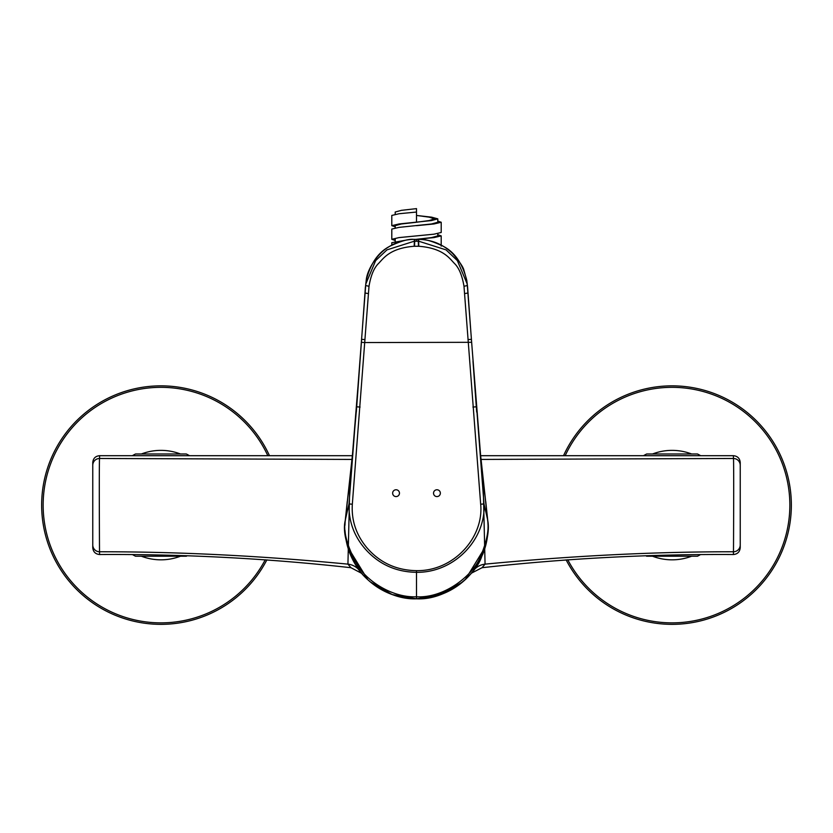 <?xml version="1.0" encoding="UTF-8"?>
<svg xmlns="http://www.w3.org/2000/svg" width="833" height="833" viewBox="0 0 833 833"><rect width="100%" height="100%" fill="white"/><g stroke="black" fill="none" stroke-linecap="round" stroke-linejoin="round"><path stroke-width="1.25" d="M352.359 455.693L99.585 455.693C95.441 456.099 93.171 458.369 92.765 462.513L92.765 547.697C93.171 551.831 95.431 554.112 99.564 554.528C183.635 554.018 267.424 558.412 350.953 567.71L361.803 573.406M471.374 573.187L482.047 567.71C565.576 558.412 649.365 554.018 733.436 554.528C737.569 554.112 739.829 551.831 740.235 547.697L740.235 462.513C739.829 458.369 737.559 456.099 733.415 455.693L480.641 455.693M99.585 455.693L99.585 458.483C99.023 455.391 99.471 555.819 99.543 551.769L99.564 554.528M351.974 459.431L99.585 458.483A6.82 6.81 180 0 0 92.765 465.293M481.026 459.431L733.415 458.483L733.415 455.693M733.436 554.528L733.457 551.769C733.529 555.33 733.977 454.818 733.415 458.483A6.82 6.81 0 0 1 740.235 465.293M482.047 567.71L485.066 564.139L483.046 478.069M471.749 572.74L473.342 570.73A17.035 17.035 -142.6 0 1 485.066 564.139C572.156 555.798 654.946 551.675 733.457 551.769A6.82 6.81 0 0 0 740.235 544.959M370.404 581.986L392.197 594.554L416.5 598.812A71.565 71.565 0 0 0 476.58 566.138M482.494 554.924L483.307 552.904A71.565 71.565 0 0 0 487.982 530.59M488.034 525.269A71.565 71.565 0 0 0 487.69 519.927L487.742 520.438C489.512 529.517 487.399 541.835 481.401 557.412C474.956 575.593 446.04 600.406 416.5 598.812A71.565 71.565 0 0 1 345.018 530.59M473.342 570.73L478.184 563.525M478.309 563.316L479.017 562.077M479.881 560.474L481.641 556.871M487.315 537.556L487.607 535.317M487.617 535.182L487.826 533.078M487.919 531.777L487.971 530.84M488.044 528.601L488.055 526.373M487.992 524.144L487.867 521.927M487.805 521.229L487.669 520.479C489.19 529.653 486.743 541.814 480.318 556.975C473.425 574.635 445.134 598.323 416.5 596.792C392.426 597.855 366.947 581.247 357.149 564.732C346.997 545.969 343.061 531.215 345.331 520.479L352.442 454.912L360.012 361.241M344.966 525.269A71.565 71.565 0 0 1 345.258 520.438L347.246 501.549M345.029 530.84L345.091 531.923M345.174 533.078L345.383 535.171M345.393 535.317L345.685 537.556M349.693 552.904L350.506 554.924M353.983 562.077L354.691 563.316M354.816 563.525L360.033 571.209M360.075 571.271L360.574 571.907M360.606 571.938L361.251 572.729M359.658 570.73A17.035 17.035 -37.4 0 0 347.934 564.139L350.953 567.71M349.954 478.069L347.934 564.139C260.844 555.798 178.054 551.675 99.543 551.769A6.82 6.81 180 0 1 92.765 544.959M472.988 361.241L480.558 454.912L487.669 520.479M485.754 501.581L487.69 519.927L483.994 503.944C486.128 538.847 454.88 572.771 416.5 572.323C395.977 571.99 378.984 564.316 365.531 549.311C354.056 536.296 348.548 521.177 349.006 503.944L365.802 283.98L375.652 260.604L386.939 249.879L414.188 241.237L418.812 241.237L446.061 249.879L457.348 260.604L467.198 283.98L483.994 503.944L480.672 504.204C484.015 537.118 454.089 571.251 416.5 570.657C396.425 570.313 379.963 562.754 367.093 547.979C356.243 535.098 351.318 520.5 352.328 504.204L369.009 286.281C370.779 275.796 373.809 268.32 378.13 263.874C383.065 259.125 389.021 248.213 414.209 246.266L418.791 246.266C443.979 248.213 449.935 259.125 454.87 263.874C459.191 268.32 462.221 275.796 463.991 286.281L480.672 504.204M462.596 581.986L440.803 594.554L416.5 598.812C391.687 599.927 365.552 582.517 355.962 565.42C346.205 546.042 342.644 531.048 345.258 520.438L345.331 520.479M345.029 523.718L344.966 525.227M345.049 531.235L345.882 538.836M346.216 540.69L347.705 546.969L367.717 579.612M465.283 579.612L485.295 546.969L487.94 531.339M488.034 525.331L487.992 523.988M468 339.604L471.395 339.323L480.568 454.912L487.711 520.125M365.77 284.209L366.239 280.252C370.508 263.27 378.536 251.847 390.302 246.016C401.433 240.799 409.461 238.613 414.397 239.467L418.603 239.467C423.612 238.634 431.65 240.82 442.719 246.027C454.37 251.743 462.388 263.155 466.761 280.273L468.031 293.008L464.637 293.58M366.239 280.252C367.041 269.757 377.245 253.784 388.084 247.307C395.956 242.143 404.734 239.498 414.397 239.363L418.603 239.363C432.025 239.696 443.406 244.454 452.756 253.669C459.712 261.801 463.471 267.435 464.023 270.59L466.761 280.252L467.605 287.062M433.535 493.178A3.405 3.405 0 0 0 436.95 496.583A3.405 3.405 0 0 0 440.355 493.178A3.405 3.405 0 0 0 436.95 489.762A3.405 3.405 0 0 0 433.535 493.178M399.465 493.178A3.405 3.405 0 0 1 396.05 496.583A3.405 3.405 0 0 1 392.645 493.178A3.405 3.405 0 0 1 396.05 489.762A3.405 3.405 0 0 1 399.465 493.178M365.395 287.062L364.969 293.008L368.363 293.58M345.289 520.125L352.432 454.912L356.701 406.806L360.095 407.056M700.657 455.693A57.081 57.081 0 0 0 697.481 453.985L646.679 453.985A57.081 57.081 0 0 0 643.503 455.693M700.23 554.757A57.081 57.081 0 0 1 697.481 556.215L646.679 556.215A57.081 57.081 0 0 1 646.054 555.903M566.128 559.859A119.275 119.275 0 0 0 791.35 505.1A119.275 119.275 0 0 0 563.525 455.693A119.275 119.275 0 0 1 791.35 505.1A119.275 119.275 0 0 1 566.128 559.859M189.497 455.693A57.081 57.081 0 0 0 186.321 453.985L135.519 453.985A57.081 57.081 0 0 0 132.343 455.693M186.946 555.903A57.081 57.081 0 0 1 186.321 556.215L135.519 556.215A57.081 57.081 0 0 1 132.77 554.757M41.65 505.1A119.275 119.275 0 0 0 266.872 559.859A119.275 119.275 0 0 1 41.65 505.1A119.275 119.275 0 0 1 269.476 455.693A119.275 119.275 0 0 0 41.65 505.1M395.206 226.815L391.791 225.66L399.038 223.962L431.556 220.558L437.794 218.85L431.556 217.153L416.5 215.445L429.151 217.153L434.389 218.85L429.151 220.558L416.5 222.255L416.5 208.625L416.5 222.255L401.433 223.962L395.206 225.67L395.206 227.919M437.794 234.739L441.209 235.895L433.951 237.592L416.5 239.3L431.546 237.592L437.794 235.895L437.794 233.636M395.206 240.456L391.791 239.3L391.791 229.075L399.017 227.378L431.556 223.962L437.794 222.255L437.794 218.85M395.206 214.289L395.206 212.03L401.454 210.333L416.5 208.625M391.791 239.3L399.017 237.592L433.972 234.188L441.209 232.48L441.209 222.255L437.794 221.109M391.791 242.715L404.755 240.373M416.5 225.67L433.972 223.962L441.209 222.255M391.791 225.66L391.791 215.445L399.038 213.737L416.5 212.04M462.544 582.038L449.882 590.545L426.715 598.084L416.5 598.812L416.5 570.657M345.31 519.927L349.006 503.944L352.328 504.204M414.397 239.363L414.209 246.266M414.74 239.363L414.563 246.266M418.26 239.363L418.437 246.266M418.603 239.363L418.791 246.266M476.684 412.075L476.299 406.806L472.905 407.056M471.613 342.311L364.781 342.55L361.387 342.311L361.605 339.323L365 339.604M468 292.498L467.375 285.521L463.991 286.281M466.761 280.273L467.23 284.209M416.5 239.467L416.5 241.237M365.802 283.98L365.625 285.521L369.009 286.281M567.752 559.755A117.776 117.776 0 0 0 789.851 505.1A117.776 117.776 0 0 0 565.17 455.693M652.52 453.985A54.728 54.728 0 0 1 691.64 453.985M652.52 556.215A54.728 54.728 0 0 0 691.64 556.215M267.83 455.693A117.776 117.776 0 0 0 43.149 505.1A117.776 117.776 0 0 0 265.248 559.755M141.36 453.985A54.728 54.728 0 0 1 180.48 453.985M141.36 556.215A54.728 54.728 0 0 0 180.48 556.215M465.189 579.695L470.78 573.885M477.007 565.461L481.359 557.496M485.295 546.969L487.388 537.014M488.023 524.852L487.878 522.187M345.122 522.166L344.977 524.863M345.601 536.983L347.705 546.969M356.639 407.649L360.012 361.22M476.361 407.649L472.988 361.22M467.594 286.989L471.051 334.533M467.375 285.542L467.573 287.552M467.375 285.521L467.198 283.98M365.427 287.552L365.625 285.542M365.406 286.989L361.949 334.533M365.625 285.521L365 292.498M356.316 412.075L361.387 342.311M395.206 241.549L395.206 239.3M391.802 245.1L391.802 242.715M441.198 246.12L441.198 235.895"/></g></svg>
